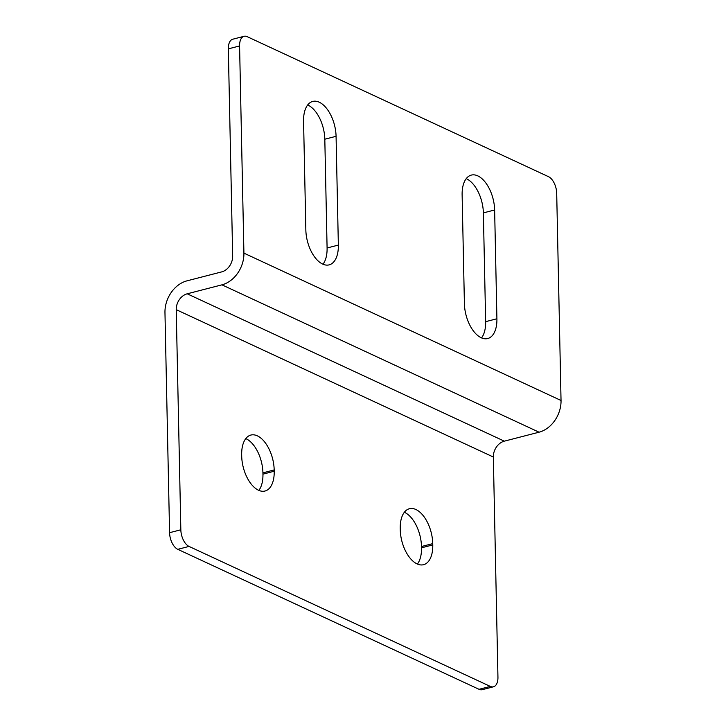 <?xml version="1.0" encoding="UTF-8"?>
<svg xmlns="http://www.w3.org/2000/svg" width="726" height="726" viewBox="0 0 726 726"><rect width="100%" height="100%" fill="white"/><g stroke="black" fill="none" stroke-linecap="round" stroke-linejoin="round"><path stroke-width="1.09" d="M417.069 563.902A28.232 15.128 75.5 0 0 423.567 564.701A28.232 15.128 75.5 0 0 432.769 544.917L432.741 543.62A28.232 15.128 75.5 0 0 409.428 508.726A28.232 15.128 75.5 0 0 400.235 528.519L400.262 529.808A28.232 15.128 75.5 0 0 417.069 563.902M417.396 564.057A28.232 15.128 75.5 0 0 421.507 547.821L421.479 546.524A28.232 15.128 75.5 0 0 404.346 512.284M496.911 318.759A28.232 15.128 -104.5 0 1 487.709 338.543A28.232 15.128 -104.5 0 1 481.211 337.753A28.232 15.128 -104.5 0 1 464.404 303.649L462.126 194.886A28.232 15.128 -104.5 0 1 471.319 175.093A28.232 15.128 -104.5 0 1 494.633 209.986L496.911 318.759L485.649 321.663A28.232 15.128 -104.5 0 1 481.538 337.899M274.21 471.238A28.232 15.128 -104.5 0 1 265.017 491.021A28.232 15.128 -104.5 0 1 258.51 490.232A28.232 15.128 -104.5 0 1 241.704 456.137L241.676 454.839A28.232 15.128 -104.5 0 1 250.878 435.055A28.232 15.128 -104.5 0 1 274.183 469.94L274.21 471.238L262.948 474.142A28.232 15.128 -104.5 0 1 258.846 490.377M322.653 264.073A28.232 15.128 75.5 0 0 329.159 264.863A28.232 15.128 75.5 0 0 338.352 245.079L336.074 136.306A28.232 15.128 75.5 0 0 312.77 101.422A28.232 15.128 75.5 0 0 303.568 121.206L305.846 229.979A28.232 15.128 75.5 0 0 322.653 264.073M322.988 264.219A28.232 15.128 75.5 0 0 327.09 247.983L324.812 139.22A28.232 15.128 75.5 0 0 307.679 104.971M245.787 438.604A28.232 15.128 -104.5 0 1 262.921 472.844L262.948 474.142M490.295 686.406A13.776 7.378 75.5 0 0 493.462 686.796L482.2 689.7A13.776 7.378 -104.5 0 1 479.033 689.31L490.295 686.406L189.032 546.424L177.779 549.328A13.776 7.378 -104.5 0 1 169.575 532.693L164.965 312.57A27.543 21.281 114.9 0 1 186.945 280.853L221.675 271.896A13.776 10.645 -65.1 0 0 232.665 256.042L228.327 48.86A13.776 7.378 -104.5 0 1 232.81 39.204L244.063 36.3A13.776 7.378 75.5 0 0 239.58 45.956L228.327 48.86M479.033 689.31L177.779 549.328M169.575 532.693L180.838 529.789L176.227 309.657A13.776 10.645 114.9 0 1 187.208 293.803L221.947 284.837A27.543 21.281 -65.1 0 0 243.918 253.129L239.58 45.956M493.462 686.796A13.776 7.378 75.5 0 0 497.945 677.14L493.335 457.017A13.776 10.645 114.9 0 1 504.325 441.163L539.055 432.197A27.543 21.281 -65.1 0 0 561.035 400.489L556.697 193.307A13.776 7.378 75.5 0 0 548.493 176.672L247.239 36.69A13.776 7.378 75.5 0 0 244.063 36.3M466.237 178.65A28.232 15.128 -104.5 0 1 483.371 212.89L485.649 321.663M180.838 529.789A13.776 7.378 75.5 0 0 189.032 546.424M432.769 544.917L421.507 547.821M338.352 245.079L327.09 247.983M274.183 469.94L262.921 472.844M336.074 136.306L324.812 139.22M561.035 400.489L243.918 253.129M176.227 309.657L493.335 457.017M504.325 441.163L187.208 293.803M221.947 284.837L539.055 432.197M432.741 543.62L421.479 546.524M494.633 209.986L483.371 212.89"/></g></svg>
